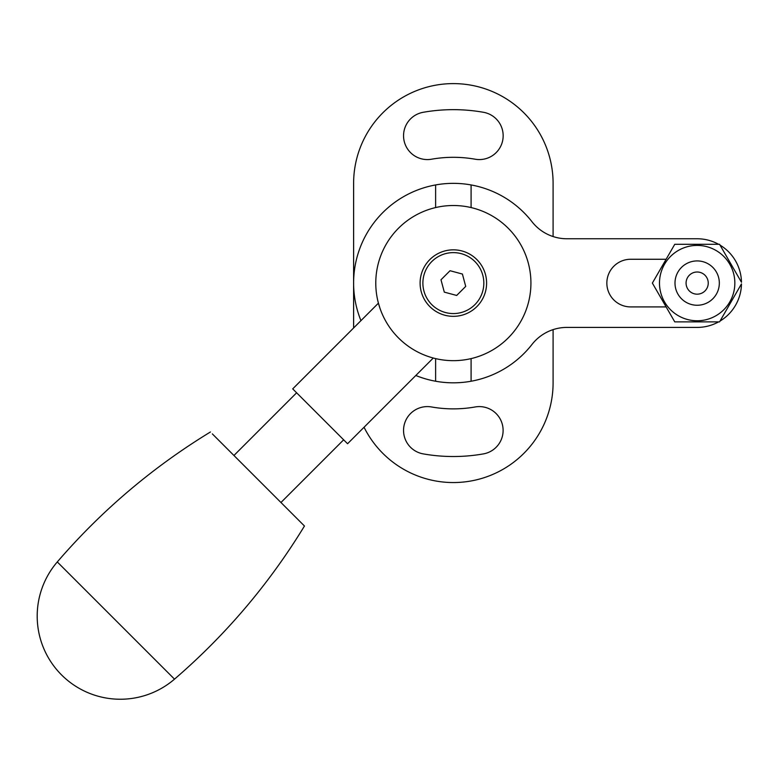 <?xml version="1.0" encoding="UTF-8"?>
<svg xmlns="http://www.w3.org/2000/svg" width="781" height="781" viewBox="0 0 781 781"><rect width="100%" height="100%" fill="white"/><g stroke="black" fill="none" stroke-linecap="round" stroke-linejoin="round"><path stroke-width="1.17" d="M431.512 406.96A23.83 23.83 0 0 0 403.64 428.349A23.83 23.83 0 0 0 423.234 453.888A173.441 173.441 0 0 0 483.468 453.888A23.83 23.83 0 0 0 479.329 406.598A23.83 23.83 0 0 0 475.199 406.96A125.78 125.78 0 0 1 431.512 406.96M431.512 159.217A125.78 125.78 0 0 1 475.199 159.217A23.83 23.83 0 0 0 502.798 139.887A23.83 23.83 0 0 0 483.468 112.288A173.441 173.441 0 0 0 423.234 112.288A23.83 23.83 0 0 0 403.914 139.887A23.83 23.83 0 0 0 431.512 159.217M553.094 236.545L553.094 183.35A99.743 99.743 0 0 0 453.351 83.606A99.743 99.743 0 0 0 353.617 183.35L353.617 327.971M364.053 427.246A99.743 99.743 0 0 0 553.094 382.827L553.094 329.621M434.382 306.943A30.479 30.479 0 0 1 429.501 264.124A30.479 30.479 0 0 1 472.32 259.233A30.479 30.479 0 0 1 477.211 302.052A30.479 30.479 0 0 1 434.382 306.943A30.479 30.479 0 0 0 483.829 283.083M472.32 259.233A30.479 30.479 0 0 0 422.882 283.083M471.089 207.57L471.089 184.941A99.743 99.743 0 0 0 360.949 320.64M415.804 375.485A99.743 99.743 0 0 0 471.089 381.235L471.089 358.606M630.667 306.913L666.134 306.913L652.369 283.083L666.134 259.263L630.667 259.263A23.83 23.83 0 0 0 606.847 283.083A23.83 23.83 0 0 0 630.667 306.913M471.089 381.235A99.743 99.743 0 0 0 531.968 344.47A44.332 44.332 0 0 1 566.908 327.415L697.16 327.415A44.332 44.332 0 0 0 718.618 321.879M719.555 321.879L720.023 321.069A44.332 44.332 0 0 0 741.481 283.894L719.555 321.879L674.764 321.879L652.369 283.083L674.764 244.297L719.555 244.297L720.023 245.107A44.332 44.332 0 0 1 741.481 282.283L719.555 244.297M718.618 244.297A44.332 44.332 0 0 0 697.16 238.761L566.908 238.761A44.332 44.332 0 0 1 531.968 221.706A99.743 99.743 0 0 0 471.089 184.941M435.622 358.606L435.622 381.235M435.622 184.941L435.622 207.57M212.354 433.904L304.463 526.013C269.162 583.866 225.846 634.914 174.505 679.148L57.286 561.939A83.118 83.118 0 0 0 61.543 674.901A83.118 83.118 0 0 0 174.505 679.148M280.955 502.505L343.65 439.81L347.565 443.735L292.709 388.879L378.424 303.165L380.083 308.583M398.495 337.939A77.573 77.573 0 0 1 398.495 228.237A77.573 77.573 0 0 1 508.206 228.237A77.573 77.573 0 0 1 508.206 337.939A77.573 77.573 0 0 1 398.495 337.939M347.565 443.735L433.279 358.02M476.859 306.601A33.251 33.251 0 0 1 429.843 306.601A33.251 33.251 0 0 1 429.843 259.575A33.251 33.251 0 0 1 476.859 259.575A33.251 33.251 0 0 1 476.859 306.601M440.992 279.774L444.301 292.133L456.67 295.452L465.71 286.402L462.401 274.043L450.041 270.724L440.992 279.774M686.079 283.083A11.08 11.08 0 0 1 697.16 272.003A11.08 11.08 0 0 1 708.24 283.083A11.08 11.08 0 0 1 697.16 294.173A11.08 11.08 0 0 1 686.079 283.083M719.33 283.083A22.161 22.161 0 0 1 697.16 305.254A22.161 22.161 0 0 1 674.999 283.083A22.161 22.161 0 0 1 697.16 260.922A22.161 22.161 0 0 1 719.33 283.083M697.16 245.41A37.683 37.683 0 0 1 734.843 283.083A37.683 37.683 0 0 1 697.16 320.766A37.683 37.683 0 0 1 659.486 283.083A37.683 37.683 0 0 1 697.16 245.41M210.431 431.981C152.578 467.272 101.53 510.598 57.286 561.939M233.939 455.489L296.624 392.794"/></g></svg>
